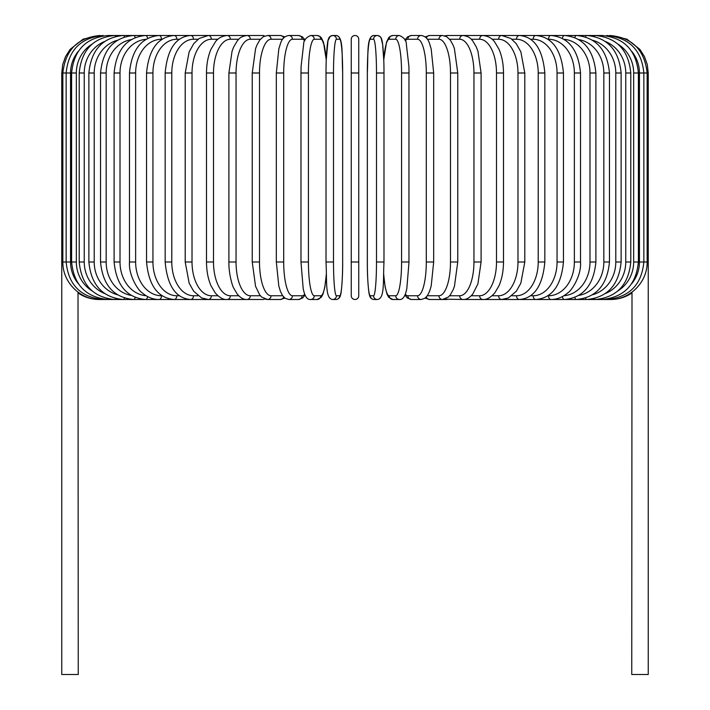 <?xml version="1.0" encoding="UTF-8"?>
<svg xmlns="http://www.w3.org/2000/svg" width="710" height="710" viewBox="0 0 710 710"><rect width="100%" height="100%" fill="white"/><g stroke="black" fill="none" stroke-linecap="round" stroke-linejoin="round"><path stroke-width="1.06" d="M351.246 39.254A3.754 3.754 0 0 1 355 35.5A3.754 3.754 0 0 1 358.754 39.254L358.754 295.75A3.754 3.754 0 0 1 355 299.496A3.754 3.754 0 0 1 351.246 295.75A3.754 3.754 0 0 0 355 299.496A3.754 3.754 0 0 0 358.754 295.75A3.754 3.754 0 0 1 355 299.496A3.754 3.754 0 0 1 351.246 295.75A3.754 3.754 0 0 0 355 299.496A3.754 3.754 0 0 0 358.754 295.75A3.754 3.754 0 0 1 355 299.496A3.754 3.754 0 0 1 351.246 295.75L351.246 39.254A3.754 3.754 0 0 1 355 35.5A3.754 3.754 0 0 1 358.754 39.254L358.754 72.997L358.754 39.254A3.754 3.754 0 0 0 355 35.5A3.754 3.754 0 0 0 351.246 39.254M78.26 51.386A33.752 33.237 90 0 0 70.547 72.997L61.752 72.997L61.752 253L62.853 253M61.752 253L61.752 674.5L78.251 674.5L78.011 292.236M351.246 261.999L358.754 261.999L358.754 295.75A3.754 3.754 0 0 1 355 299.496A3.754 3.754 0 0 1 351.246 295.75M632.006 292.138L631.749 674.5L648.248 674.5L648.248 253L647.147 253M100.305 299.389L99.249 299.496C91.608 299.451 84.605 297.304 78.251 293.07M99.249 35.509L83.15 39.13L70.166 49.327L65.577 56.498L62.72 64.53L61.752 72.997M100.305 35.606L100.225 35.5C77.86 37.39 65.409 49.886 62.853 72.997L62.853 261.999L70.547 261.999A33.752 33.237 90 0 0 78.26 283.609M103.394 35.802A3.754 0.648 -90 0 0 103.136 35.5C80.7 37.692 68.373 50.188 66.145 72.997L66.145 261.999C68.373 284.808 80.7 297.304 103.136 299.496L245.873 299.496A3.754 3.248 90 0 0 246.237 299.478M70.547 72.997L70.547 261.999M103.394 299.203A3.754 0.648 90 0 1 103.136 299.496L100.225 299.496C80.94 300.152 62.48 282.722 62.853 261.999M71.612 72.997L76.334 72.997L76.334 261.999L71.612 261.999L71.612 72.997C73.84 50.153 85.954 37.648 107.964 35.5A3.754 0.967 -90 0 1 108.479 36.077M92.007 44.153A33.752 32.598 90 0 0 76.334 72.997M76.334 261.999A33.752 32.598 90 0 0 92.007 290.843M108.479 298.928A3.754 0.967 90 0 1 107.964 299.496C85.954 297.348 73.84 284.852 71.612 261.999M79.209 72.997L84.242 72.997L84.242 261.999L79.209 261.999L79.209 72.997C81.437 50.09 93.258 37.594 114.674 35.5L107.964 35.5M104.583 41.499A33.752 31.71 90 0 0 84.242 72.997M115.526 36.45A3.754 1.287 -90 0 0 114.674 35.5L123.212 35.5A3.754 1.589 -90 0 1 124.463 36.938M84.242 261.999A33.752 31.71 90 0 0 104.583 293.505M115.526 298.546A3.754 1.287 90 0 1 114.674 299.496C93.258 297.41 81.437 284.914 79.209 261.999M88.874 72.997L94.208 72.997L94.208 261.999L88.874 261.999L88.874 72.997C91.102 50.011 102.551 37.506 123.212 35.5L133.516 35.5A3.754 1.873 -90 0 1 135.193 37.568M117.461 40.239A33.752 30.592 90 0 0 94.208 72.997M94.208 261.999A33.752 30.592 90 0 0 117.461 294.765M124.463 298.058A3.754 1.589 90 0 1 123.212 299.496C102.551 297.49 91.102 284.994 88.874 261.999M100.536 72.997L106.163 72.997L106.163 261.999L100.536 261.999L100.536 72.997C102.764 49.904 113.76 37.399 133.516 35.5L145.506 35.5A3.754 2.148 -90 0 1 147.6 38.42M131.208 39.6A33.752 29.225 90 0 0 106.163 72.997M106.163 261.999A33.752 29.225 90 0 0 131.208 295.404M135.193 297.428A3.754 1.873 90 0 1 133.516 299.496C113.76 297.596 102.764 285.101 100.536 261.999M114.106 72.997L120.008 72.997L120.008 261.999L114.106 261.999L114.106 72.997C116.334 49.771 126.797 37.275 145.506 35.5L159.084 35.5A3.754 2.414 -90 0 1 161.498 39.254A33.752 25.853 90 0 0 135.637 72.997L135.637 261.999L129.477 261.999L129.477 72.997L135.637 72.997M146.047 39.307A33.752 27.646 90 0 0 120.008 72.997M120.008 261.999A33.752 27.646 90 0 0 146.047 295.697M147.6 296.585A3.754 2.148 90 0 1 145.506 299.496C126.797 297.73 116.334 285.225 114.106 261.999M162.057 39.254L161.498 39.254M135.637 261.999A33.752 25.853 90 0 0 161.498 295.75L162.057 295.75M161.498 295.75A3.754 2.414 90 0 1 159.084 299.496C153.04 299.496 147.431 297.286 142.24 292.875C138.246 290.647 128.412 275.214 129.477 261.999M146.544 72.997L152.943 72.997L152.943 261.999L146.544 261.999L146.544 72.997C148.745 49.416 157.948 36.911 174.154 35.5L159.084 35.5C141.565 37.115 131.696 49.611 129.477 72.997M179.417 39.254L176.808 39.254A33.752 23.865 90 0 0 152.943 72.997M176.808 39.254A3.754 2.654 -90 0 0 174.154 35.5L200.673 35.5M152.943 261.999A33.752 23.865 90 0 0 176.808 295.75L179.417 295.75M176.808 295.75A3.754 2.654 90 0 1 174.154 299.496C157.948 298.085 148.745 285.589 146.544 261.999M165.164 72.997L171.784 72.997L171.784 261.999L165.164 261.999L165.164 72.997C167.329 49.167 175.814 36.672 190.608 35.5A3.754 2.876 -90 0 1 193.484 39.254A33.752 21.691 90 0 0 171.784 72.997M198.081 39.254L193.484 39.254M171.784 261.999A33.752 21.691 90 0 0 193.484 295.75L198.081 295.75M193.484 295.75A3.754 2.876 90 0 1 190.608 299.496C175.814 298.333 167.329 285.828 165.164 261.999M185.203 72.997L192.019 72.997L192.019 261.999L185.203 261.999L185.203 72.997L189.144 51.812L193.777 43.638L199.128 38.482L208.305 35.5L190.608 35.5M217.899 39.254L211.376 39.254A33.752 19.356 90 0 0 192.019 72.997M211.376 39.254A3.754 3.071 -90 0 0 208.305 35.5L227.129 35.5A3.754 3.248 -90 0 1 230.368 39.254A33.752 16.871 90 0 0 213.497 72.997L213.497 261.999L206.504 261.999L206.504 72.997L213.497 72.997M192.019 261.999A33.752 19.356 90 0 0 211.376 295.75L217.899 295.75M211.376 295.75A3.754 3.071 90 0 1 208.305 299.496L201.578 297.934L193.679 291.233L189.162 283.219L185.203 261.999M238.72 39.254L230.368 39.254M213.497 261.999A33.752 16.871 90 0 0 230.368 295.75L238.72 295.75M246.237 35.527A3.754 3.248 -90 0 0 245.873 35.5L246.911 35.5A3.754 3.399 -90 0 1 250.311 39.254A33.752 14.262 90 0 0 236.048 72.997L236.048 261.999L228.904 261.999L228.904 72.997L236.048 72.997M230.368 295.75A3.754 3.248 90 0 1 227.129 299.496C223.517 299.877 219.55 297.694 215.237 292.946L211.003 285.766C208.057 278.932 206.557 271.007 206.504 261.999M260.375 39.254L250.311 39.254M236.048 261.999A33.752 14.262 90 0 0 250.311 295.75L260.375 295.75M264.573 36.077A3.754 3.399 -90 0 0 262.762 35.5L246.911 35.5C239.749 36.609 238.933 39.254 237.246 40.914L233.608 47.144L232.055 51.235L228.904 72.997M264.573 298.919A3.754 3.399 90 0 1 262.762 299.496L246.423 299.487M250.311 295.75A3.754 3.399 90 0 1 246.911 299.496C243.761 299.709 240.539 297.898 237.246 294.091L233.679 288.02C232.765 287.017 228.593 274.087 228.904 261.999M252.236 72.997L259.505 72.997L259.505 261.999L252.236 261.999L252.236 72.997L255.582 48.626L256.825 45.271L259.727 40.053L263.277 36.725L267.528 35.5A3.754 3.523 -90 0 1 271.051 39.254A33.752 11.546 90 0 0 259.505 72.997M282.669 39.254L271.051 39.254M259.505 261.999A33.752 11.546 90 0 0 271.051 295.75L282.669 295.75M283.672 37.985A3.754 3.523 -90 0 0 280.352 35.5L284.87 36.885L280.352 35.5L267.528 35.5M283.672 297.02A3.754 3.523 90 0 1 280.352 299.496L284.87 298.111M271.051 295.75A3.754 3.523 90 0 1 267.528 299.496L265.291 299.167M276.447 72.997L283.698 72.997L283.698 261.999L276.323 261.999L276.323 72.997L278.826 48.883L280.432 43.656C281.87 38.819 284.666 36.103 288.81 35.5A3.754 3.621 -90 0 1 292.431 39.254A33.752 8.733 90 0 0 283.698 72.997M304.723 40.772A33.752 8.733 90 0 0 302.132 39.254L292.431 39.254M283.698 261.999A33.752 8.733 90 0 0 292.431 295.75L302.132 295.75A33.752 8.733 90 0 0 304.723 294.233M302.132 39.254A3.754 3.621 -90 0 0 298.511 35.5L288.81 35.5L298.511 35.5L302.283 36.76L305.087 39.911M302.132 295.75A3.754 3.621 90 0 1 298.511 299.496L302.54 298.049L305.087 295.085M292.431 295.75A3.754 3.621 90 0 1 288.81 299.496L298.511 299.496M301.04 72.997L308.424 72.997L308.424 261.999L301.04 261.999M326.227 60.377A33.752 5.857 90 0 0 320.796 39.254L314.281 39.254A33.752 5.857 90 0 0 308.424 72.997M314.281 39.254A3.754 3.692 -90 0 0 310.589 35.5C305.957 37.532 303.64 40.434 303.649 44.224L301.093 66.385L300.978 72.997L300.978 261.999L303.205 288.863L304.217 292.786C305.77 297.579 307.892 299.824 310.589 299.496L317.104 299.496A3.754 3.692 90 0 0 320.796 295.75A33.752 5.857 90 0 0 326.227 274.619M308.424 261.999A33.752 5.857 90 0 0 314.281 295.75L320.796 295.75M320.796 39.254A3.754 3.692 -90 0 0 317.104 35.5L319.944 36.414L321.435 37.887L323.476 42.218L326.254 59.755L328.002 40.639L330.265 36.325L332.706 35.5A3.754 3.736 -90 0 1 336.442 39.254A33.752 2.938 90 0 0 333.505 72.997L333.505 261.999L326.014 261.999L326.014 72.997L333.505 72.997M314.281 295.75A3.754 3.692 90 0 1 310.589 299.496M333.505 261.999A33.752 2.938 90 0 0 336.442 295.75A3.754 3.736 90 0 1 332.706 299.496C325.109 298.803 327.026 282.189 326.014 261.999L326.014 72.997C325.908 54.35 327.727 39.858 328.002 40.639C328.499 37.435 330.07 35.722 332.706 35.5L335.981 35.5L332.706 35.5M336.442 295.75L339.717 295.75A33.752 2.938 90 0 0 342.655 261.999L342.655 72.997A33.752 2.938 90 0 0 339.717 39.254L336.442 39.254M339.717 39.254A3.754 3.736 -90 0 0 335.981 35.5C343.578 36.201 341.67 52.815 342.673 72.997L342.655 261.999C342.779 280.645 340.96 295.138 340.685 294.366C340.188 297.57 338.617 299.274 335.981 299.496A3.754 3.736 90 0 0 339.717 295.75M351.246 72.997L358.754 72.997M376.495 72.997L383.986 72.997L383.986 261.999L376.495 261.999L376.495 72.997A33.752 2.938 -90 0 0 373.558 39.254L370.283 39.254A33.752 2.938 -90 0 0 367.345 72.997L367.345 261.999A33.752 2.938 -90 0 0 370.283 295.75L373.558 295.75A33.752 2.938 -90 0 0 376.495 261.999M373.558 295.75A3.754 3.736 -90 0 0 377.294 299.496C384.891 298.803 382.974 282.189 383.986 261.999L383.986 72.997C384.092 54.35 382.273 39.858 381.998 40.639C381.501 37.435 379.93 35.722 377.294 35.5A3.754 3.736 90 0 0 373.558 39.254M383.773 274.619A33.752 5.857 -90 0 0 389.204 295.75L395.718 295.75A33.752 5.857 -90 0 0 401.576 261.999L401.576 72.997L409.022 72.997L408.907 66.385L406.351 44.224C406.36 40.434 404.043 37.532 399.411 35.5A3.754 3.692 90 0 0 395.718 39.254L389.204 39.254A3.754 3.692 90 0 1 392.896 35.5L390.056 36.414L388.565 37.887L386.524 42.218L383.746 59.755L382.61 44.206L381.057 37.896L379.735 36.325L377.294 35.5L374.019 35.5A3.754 3.736 90 0 0 370.283 39.254M377.294 299.496L374.019 299.496C371.383 299.274 369.812 297.57 369.315 294.366C369.04 295.138 367.221 280.645 367.327 261.999L367.345 72.997C368.33 52.815 366.422 36.201 374.019 35.5L377.294 35.5M367.327 261.999C367.221 280.645 369.04 295.138 369.315 294.366C369.812 297.57 371.383 299.274 374.019 299.496A3.754 3.736 -90 0 1 370.283 295.75M408.96 261.999L408.96 72.997M401.576 72.997A33.752 5.857 -90 0 0 395.718 39.254M389.204 39.254A33.752 5.857 -90 0 0 383.773 60.377M395.718 295.75A3.754 3.692 -90 0 0 399.411 299.496C402.108 299.824 404.23 297.579 405.783 292.786L406.794 288.863L409.022 261.999L401.576 261.999M383.746 275.24L385.148 287.017L387.012 294.171L388.752 297.348L392.896 299.496A3.754 3.692 -90 0 1 389.204 295.75M405.277 294.233A33.752 8.733 -90 0 0 407.868 295.75L417.569 295.75A33.752 8.733 -90 0 0 426.302 261.999L426.302 72.997L433.677 72.997L431.174 48.883L429.568 43.656C428.13 38.819 425.334 36.103 421.19 35.5A3.754 3.621 90 0 0 417.569 39.254L407.868 39.254A33.752 8.733 -90 0 0 405.277 40.772M426.302 72.997A33.752 8.733 -90 0 0 417.569 39.254M433.553 261.999L426.302 261.999M404.913 39.911L407.717 36.76L411.489 35.5L421.19 35.5L411.489 35.5A3.754 3.621 90 0 0 407.868 39.254M404.913 295.085L407.46 298.049L411.489 299.496A3.754 3.621 -90 0 1 407.868 295.75M411.489 299.496L421.19 299.496A3.754 3.621 -90 0 1 417.569 295.75M427.331 295.75L438.949 295.75A33.752 11.546 -90 0 0 450.495 261.999L450.495 72.997L457.764 72.997L454.418 48.626L453.175 45.271L450.273 40.053L446.723 36.725L442.472 35.5A3.754 3.523 90 0 0 438.949 39.254L427.331 39.254M450.495 72.997A33.752 11.546 -90 0 0 438.949 39.254M457.764 72.997L457.764 261.999L450.495 261.999M442.472 35.5L429.648 35.5A3.754 3.523 90 0 0 426.328 37.985M425.13 298.111L429.648 299.496A3.754 3.523 -90 0 1 426.328 297.02M429.648 299.496L442.472 299.496A3.754 3.523 -90 0 1 438.949 295.75M449.625 295.75L459.69 295.75A33.752 14.262 -90 0 0 473.952 261.999L473.952 72.997L481.096 72.997L477.945 51.235L476.392 47.144L472.753 40.914C471.067 39.254 470.251 36.609 463.089 35.5A3.754 3.399 90 0 0 459.69 39.254L449.625 39.254M473.952 72.997A33.752 14.262 -90 0 0 459.69 39.254M481.096 72.997L481.096 261.999L473.952 261.999M463.763 35.527A3.754 3.248 90 0 1 464.127 35.5L447.238 35.5A3.754 3.399 90 0 0 445.427 36.077M457.764 261.999L454.453 286.254L453.211 289.636L450.3 294.907L448.329 297.082L442.472 299.496L447.238 299.496A3.754 3.399 -90 0 1 445.427 298.919M444.708 299.167L463.089 299.496A3.754 3.399 -90 0 1 459.69 295.75M471.28 295.75L479.632 295.75A33.752 16.871 -90 0 0 496.503 261.999L496.503 72.997L503.497 72.997C503.443 63.998 501.943 56.09 499.006 49.256L494.666 41.934C492.012 38.198 488.089 36.05 482.871 35.5A3.754 3.248 90 0 0 479.632 39.254L471.28 39.254M496.503 72.997A33.752 16.871 -90 0 0 479.632 39.254M503.497 72.997L503.497 261.999L496.503 261.999M481.096 261.999L477.892 283.938L472.753 294.091C469.461 297.898 466.239 299.709 463.089 299.496L464.127 299.496A3.754 3.248 -90 0 1 463.763 299.478M631.749 293.07C625.395 297.304 618.392 299.451 610.751 299.496L482.871 299.496A3.754 3.248 -90 0 1 479.632 295.75M492.101 295.75L498.624 295.75A33.752 19.356 -90 0 0 517.981 261.999L517.981 72.997L524.797 72.997L520.856 51.812L516.223 43.638L510.872 38.482L501.695 35.5A3.754 3.071 90 0 0 498.624 39.254L492.101 39.254M517.981 72.997A33.752 19.356 -90 0 0 498.624 39.254M524.797 72.997L524.797 261.999L517.981 261.999M524.797 261.999L520.838 283.219L516.321 291.233L508.422 297.934L501.695 299.496A3.754 3.071 -90 0 1 498.624 295.75M511.919 295.75L516.516 295.75A33.752 21.691 -90 0 0 538.216 261.999L538.216 72.997L544.836 72.997C542.671 49.167 534.186 36.672 519.392 35.5A3.754 2.876 90 0 0 516.516 39.254L511.919 39.254M538.216 72.997A33.752 21.691 -90 0 0 516.516 39.254M544.836 72.997L544.836 261.999L538.216 261.999M544.836 261.999C542.671 285.828 534.186 298.333 519.392 299.496A3.754 2.876 -90 0 1 516.516 295.75M530.583 295.75L533.192 295.75A33.752 23.865 -90 0 0 557.057 261.999L557.057 72.997L563.456 72.997C561.255 49.416 552.052 36.911 535.846 35.5A3.754 2.654 90 0 0 533.192 39.254L530.583 39.254M557.057 72.997A33.752 23.865 -90 0 0 533.192 39.254M563.456 72.997L563.456 261.999L557.057 261.999M563.456 261.999C561.255 285.589 552.052 298.085 535.846 299.496A3.754 2.654 -90 0 1 533.192 295.75M547.942 295.75L548.502 295.75A33.752 25.853 -90 0 0 574.363 261.999L574.363 72.997L580.523 72.997C578.304 49.611 568.435 37.115 550.916 35.5A3.754 2.414 90 0 0 548.502 39.254L547.942 39.254M574.363 72.997A33.752 25.853 -90 0 0 548.502 39.254M580.523 72.997L580.523 261.999L574.363 261.999M580.523 261.999C581.588 275.214 571.754 290.647 567.76 292.875C562.568 297.286 556.959 299.496 550.916 299.496A3.754 2.414 -90 0 1 548.502 295.75M563.953 295.697A33.752 27.646 -90 0 0 589.992 261.999L589.992 72.997L595.894 72.997C593.666 49.771 583.203 37.275 564.494 35.5A3.754 2.148 90 0 0 562.4 38.42M589.992 72.997A33.752 27.646 -90 0 0 563.953 39.307M595.894 72.997L595.894 261.999L589.992 261.999M595.894 261.999C593.666 285.225 583.203 297.73 564.494 299.496A3.754 2.148 -90 0 1 562.4 296.585M578.792 295.404A33.752 29.225 -90 0 0 603.837 261.999L603.837 72.997L609.464 72.997C607.236 49.904 596.24 37.399 576.484 35.5A3.754 1.873 90 0 0 574.807 37.568M603.837 72.997A33.752 29.225 -90 0 0 578.792 39.6M609.464 72.997L609.464 261.999L603.837 261.999M609.464 261.999C607.236 285.101 596.24 297.596 576.484 299.496A3.754 1.873 -90 0 1 574.807 297.428M592.539 294.765A33.752 30.592 -90 0 0 615.792 261.999L615.792 72.997L621.126 72.997C618.898 50.011 607.449 37.506 586.788 35.5A3.754 1.589 90 0 0 585.537 36.938M615.792 72.997A33.752 30.592 -90 0 0 592.539 40.239M621.126 72.997L621.126 261.999L615.792 261.999M621.126 261.999C618.898 284.994 607.449 297.49 586.788 299.496A3.754 1.589 -90 0 1 585.537 298.058M605.417 293.505A33.752 31.71 -90 0 0 625.759 261.999L625.759 72.997L630.791 72.997C628.563 50.09 616.741 37.594 595.326 35.5A3.754 1.287 90 0 0 594.474 36.45M625.759 72.997A33.752 31.71 -90 0 0 605.417 41.499M630.791 72.997L630.791 261.999L625.759 261.999M630.791 261.999C628.563 284.914 616.741 297.41 595.326 299.496A3.754 1.287 -90 0 1 594.474 298.546M617.993 290.843A33.752 32.598 -90 0 0 633.666 261.999L633.666 72.997L638.388 72.997C636.16 50.153 624.046 37.648 602.036 35.5A3.754 0.967 90 0 0 601.521 36.077M633.666 72.997A33.752 32.598 -90 0 0 617.993 44.153M638.388 72.997L638.388 261.999L633.666 261.999M638.388 261.999C636.16 284.852 624.046 297.348 602.036 299.496A3.754 0.967 -90 0 1 601.521 298.928M631.74 283.609A33.752 33.237 -90 0 0 639.453 261.999L639.453 72.997L648.248 72.997L648.248 253M609.695 35.606L609.775 35.5C632.14 37.39 644.591 49.886 647.147 72.997L647.147 261.999L643.855 261.999L643.855 72.997C641.627 50.188 629.3 37.692 606.864 35.5A3.754 0.648 90 0 0 606.606 35.802M639.453 72.997A33.752 33.237 -90 0 0 631.74 51.386M606.606 299.203A3.754 0.648 -90 0 0 606.864 299.496C629.3 297.304 641.627 284.808 643.855 261.999L639.453 261.999M647.147 261.999C647.52 282.722 629.06 300.152 609.775 299.496L609.695 299.389M610.751 35.5L626.85 39.13L639.834 49.327L644.423 56.498L647.28 64.53L648.248 72.997M206.504 72.997C206.557 63.998 208.057 56.09 210.994 49.256L215.334 41.934C217.988 38.198 221.91 36.05 227.129 35.5L246.423 35.509M252.236 261.999L255.547 286.254L259.7 294.907L261.67 297.082L267.528 299.496L280.352 299.496M288.81 299.496L285.038 298.236L282.5 295.502L280.414 291.304L278.808 286.05L276.323 261.999M326.254 59.755L324.488 46.141L321.435 37.887L319.944 36.414L317.104 35.5L310.589 35.5M326.254 275.24L324.852 287.017L322.988 294.171L321.248 297.348L317.104 299.496M342.673 261.999C342.779 280.645 340.96 295.138 340.685 294.366C340.188 297.57 338.617 299.274 335.981 299.496L332.706 299.496M392.896 35.5L399.411 35.5M399.411 299.496L392.896 299.496M433.677 72.997L433.677 261.999L431.192 286.05L429.586 291.304L427.5 295.502L424.962 298.236L421.19 299.496M429.648 35.5L425.13 36.885L429.648 35.5M447.238 35.5L444.708 35.828L447.238 35.5M464.127 35.5L519.392 35.5M503.497 261.999C503.443 271.007 501.943 278.932 498.997 285.766L494.763 292.946C490.45 297.694 486.483 299.877 482.871 299.496L463.577 299.487M509.327 35.5L602.036 35.5M482.871 35.5L501.695 35.5"/></g></svg>
